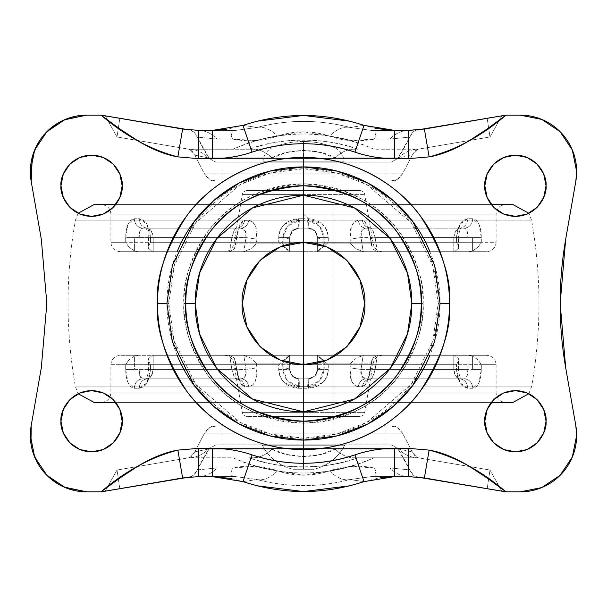 <?xml version="1.0" encoding="UTF-8"?>
<svg xmlns="http://www.w3.org/2000/svg" width="607" height="607" viewBox="0 0 607 607"><rect width="100%" height="100%" fill="white"/><g stroke="black" fill="none" stroke-linecap="round" stroke-linejoin="round"><path stroke-width="0.46" stroke-dasharray="3.04 2.28" d="M293.135 469.272L303.5 469.272L303.5 445.212L262.277 445.212A46.291 46.291 0 0 0 293.135 469.272A46.291 46.291 0 0 1 262.277 445.212L344.723 445.212A46.291 46.291 0 0 1 313.865 469.272L303.5 469.272L303.5 445.212L303.5 469.272L313.865 469.272A46.291 46.291 0 0 0 344.723 445.212L303.5 445.212L334.108 445.212L303.5 445.212L303.5 161.834L343.994 161.834L303.5 161.834L303.5 141.492C292.377 141.522 281.701 143.715 271.473 148.085L303.5 148.085L303.5 141.492C314.623 141.522 325.299 143.715 335.527 148.085L303.5 148.085L335.527 148.085C325.299 143.715 314.623 141.522 303.5 141.492L303.5 148.085L335.527 148.085L303.5 148.085L303.5 161.834L334.108 161.834L303.5 161.834L303.5 445.212L303.5 161.834L272.892 161.834L303.5 161.834L303.5 445.212L272.892 445.212L303.5 445.212L303.5 469.272L293.135 469.272M303.5 148.085L303.5 161.834L263.006 161.834L303.5 161.834L303.5 148.085L271.473 148.085C281.701 143.715 292.377 141.522 303.5 141.492L303.5 148.085M303.5 161.834L263.006 161.834L303.5 161.834M262.277 445.212L344.723 445.212L262.277 445.212M303.5 445.212L272.892 445.212L303.5 445.212M303.5 469.272L313.865 469.272L303.5 469.272M303.5 444.87L303.5 426.031L272.892 426.031L303.5 426.031L272.892 426.031L303.5 426.031L303.5 444.87L272.892 444.87L303.5 444.939L221.919 444.954L221.919 426.114L303.5 426.106L303.5 444.939L215.705 444.961L391.295 444.961L303.5 444.939L334.108 444.87L303.5 444.87L334.108 444.87L303.5 444.87L303.5 426.031L334.108 426.031L272.892 426.031L382.729 426.122L303.5 426.031L334.108 426.031L303.5 426.031L334.108 426.031L303.5 426.031L303.5 444.87M303.5 180.969L303.5 162.13L272.892 162.13L303.5 162.13L272.892 162.13L303.5 162.13L303.5 180.969L221.919 180.886L221.919 162.046L303.5 162.061L303.5 180.894L224.271 180.878L334.108 180.969L303.5 180.969L334.108 180.969L303.5 180.969L334.108 180.969L303.5 180.969L303.5 162.13L334.108 162.13L303.5 162.061L391.295 162.039L215.705 162.039L334.108 162.13L303.5 162.13L334.108 162.13L303.5 162.13L303.5 180.969M157.509 303.5C157.509 284.137 161.212 265.517 168.617 247.633C176.03 229.742 186.577 213.96 200.264 200.264C213.96 186.577 229.742 176.03 247.633 168.617C265.517 161.212 284.137 157.509 303.5 157.509C322.863 157.509 341.483 161.212 359.367 168.617C377.258 176.03 393.04 186.577 406.736 200.264C420.423 213.96 430.97 229.742 438.383 247.633C445.788 265.517 449.491 284.137 449.491 303.5C451.441 328.873 441.706 358.077 420.294 391.098C397.889 422.449 353.062 450.075 303.5 449.491C253.938 450.075 209.112 422.449 186.706 391.098C165.294 358.077 155.559 328.873 157.509 303.5L168.807 303.5L174.194 341.21L195.75 384.314L240.114 422.343L270.343 434.043L303.5 438.193L336.657 434.043L366.886 422.343L411.25 384.314L432.806 341.21L438.193 303.5L432.806 265.79L411.25 222.686L366.886 184.657L336.657 172.957L303.5 168.807L270.343 172.957L240.114 184.657L195.75 222.686L174.194 265.79L168.807 303.5L157.509 303.5C155.559 278.127 165.294 248.923 186.706 215.902C209.112 184.551 253.938 156.925 303.5 157.509C353.062 156.925 397.889 184.551 420.294 215.902C441.706 248.923 451.441 278.127 449.491 303.5L438.193 303.5C438.193 285.639 434.771 268.461 427.935 251.958C421.106 235.455 411.371 220.887 398.738 208.262C386.113 195.629 371.545 185.894 355.042 179.065C338.539 172.229 321.361 168.807 303.5 168.807C285.639 168.807 268.461 172.229 251.958 179.065C235.455 185.894 220.887 195.629 208.262 208.262C195.629 220.887 185.894 235.455 179.065 251.958C172.229 268.461 168.807 285.639 168.807 303.5C168.807 321.361 172.229 338.539 179.065 355.042C185.894 371.545 195.629 386.113 208.262 398.738C220.887 411.371 235.455 421.106 251.958 427.935C268.461 434.771 285.639 438.193 303.5 438.193C321.361 438.193 338.539 434.771 355.042 427.935C371.545 421.106 386.113 411.371 398.738 398.738C411.371 386.113 421.106 371.545 427.935 355.042C434.771 338.539 438.193 321.361 438.193 303.5L449.491 303.5C449.491 322.863 445.788 341.483 438.383 359.367M411.819 303.5L407.487 273.173L390.157 238.505L354.473 207.928L303.5 195.181L252.527 207.928L216.843 238.505L199.513 273.173L195.181 303.5L183.883 303.5C182.282 282.71 190.257 258.787 207.806 231.73C228.573 202.7 260.479 186.744 303.5 183.883C346.521 186.744 378.427 202.7 399.194 231.73C416.743 258.787 424.718 282.71 423.117 303.5L411.819 303.5C411.819 289.137 409.072 275.32 403.572 262.049C398.078 248.779 390.248 237.064 380.096 226.904C369.936 216.752 358.221 208.922 344.951 203.428C331.68 197.928 317.863 195.181 303.5 195.181C289.137 195.181 275.32 197.928 262.049 203.428C248.779 208.922 237.064 216.752 226.904 226.904C216.752 237.064 208.922 248.779 203.428 262.049C197.928 275.32 195.181 289.137 195.181 303.5C195.181 317.863 197.928 331.68 203.428 344.951C208.922 358.221 216.752 369.936 226.904 380.096C237.064 390.248 248.779 398.078 262.049 403.572C275.32 409.072 289.137 411.819 303.5 411.819C317.863 411.819 331.68 409.072 344.951 403.572C358.221 398.078 369.936 390.248 380.096 380.096C390.248 369.936 398.078 358.221 403.572 344.951C409.072 331.68 411.819 317.863 411.819 303.5L423.117 303.5C423.117 319.365 420.082 334.624 414.012 349.275C407.942 363.934 399.3 376.871 388.085 388.085C376.871 399.3 363.934 407.942 349.275 414.012C334.624 420.082 319.365 423.117 303.5 423.117C287.635 423.117 272.376 420.082 257.725 414.012C243.066 407.942 230.129 399.3 218.915 388.085C207.7 376.871 199.058 363.934 192.988 349.275C186.918 334.624 183.883 319.365 183.883 303.5C183.883 287.635 186.918 272.376 192.988 257.725C199.058 243.066 207.7 230.129 218.915 218.915C230.129 207.7 243.066 199.058 257.725 192.988C272.376 186.918 287.635 183.883 303.5 183.883C319.365 183.883 334.624 186.918 349.275 192.988C363.934 199.058 376.871 207.7 388.085 218.915C399.3 230.129 407.942 243.066 414.012 257.725C420.082 272.376 423.117 287.635 423.117 303.5C424.718 324.29 416.743 348.213 399.194 375.27C378.427 404.3 346.521 420.256 303.5 423.117C260.479 420.256 228.573 404.3 207.806 375.27C190.257 348.213 182.282 324.29 183.883 303.5L195.181 303.5L199.513 333.827L216.843 368.495L252.527 399.072L303.5 411.819L354.473 399.072L390.157 368.495L407.487 333.827L411.819 303.5M63.295 197.48L60.966 185.765C59.729 194.718 68.917 215.955 91.574 216.373C114.23 215.955 123.418 194.718 122.182 185.765L119.852 197.48L113.221 207.412L103.289 214.043L91.574 216.373L79.858 214.043L69.926 207.412M242.276 303.5C239.818 321.407 258.187 363.889 303.5 364.724C348.813 363.889 367.182 321.407 364.724 303.5L360.065 326.93L346.794 346.794L326.93 360.065L303.5 364.724L280.07 360.065L260.206 346.794L246.935 326.93L242.276 303.5L246.935 280.07L260.206 260.206L280.07 246.935L303.5 242.276L326.93 246.935L346.794 260.206L360.065 280.07L364.724 303.5C367.182 285.594 348.813 243.111 303.5 242.276C258.187 243.111 239.818 285.594 242.276 303.5M527.142 214.043L515.426 216.373L503.711 214.043L493.779 207.412L487.148 197.48L484.818 185.765C483.582 194.718 492.77 215.955 515.426 216.373C538.083 215.955 547.271 194.718 546.034 185.765L543.705 197.48L537.074 207.412M546.034 421.235C547.271 412.282 538.083 391.045 515.426 390.627C492.77 391.045 483.582 412.282 484.818 421.235C483.582 430.188 492.77 451.433 515.426 451.851C538.083 451.433 547.271 430.188 546.034 421.235L543.705 432.95L537.074 442.882L527.142 449.521L515.426 451.851L503.711 449.521L493.779 442.882L487.148 432.95L484.818 421.235L487.148 409.52M122.182 421.235C123.418 412.282 114.23 391.045 91.574 390.627C68.917 391.045 59.729 412.282 60.966 421.235C59.729 430.188 68.917 451.433 91.574 451.851C114.23 451.433 123.418 430.188 122.182 421.235L119.852 432.95L113.221 442.882L103.289 449.521L91.574 451.851L79.858 449.521L69.926 442.882L63.295 432.95L60.966 421.235L63.295 409.52L69.926 399.588L79.858 392.957L91.574 390.627L103.289 392.957L113.221 399.588L119.852 409.52M520.138 491.882A56.512 56.512 0 0 0 575.808 425.628L565.678 367.736L575.808 425.628L576.65 435.363L572.348 456.995L560.094 475.327L541.763 487.58L520.138 491.882L506.01 491.882L520.138 491.882M41.322 367.736L46.83 303.5L41.322 239.264M575.808 181.372L565.678 239.264L575.808 181.372A56.512 56.512 0 0 0 520.138 115.118L506.01 115.118L424.384 129.033L487.163 118.335L489.993 136.962L418.124 149.216L489.993 136.962L418.124 149.216L373.95 149.216C351.567 139.033 328.084 133.95 303.5 133.95C278.917 133.95 255.433 139.033 233.05 149.216L188.876 149.216L194.817 155.18L204.529 173.921L209.992 179.626L215.682 180.878L391.318 180.878L303.5 180.894L303.5 162.061L385.081 162.046L385.081 180.886L385.081 162.046L391.295 162.039L397.646 158.564L391.295 162.039L215.705 162.039L221.919 162.046L221.919 180.886L215.682 180.878L224.218 180.878L215.682 180.878C211.79 181.561 208.072 179.24 204.529 173.921L402.471 173.921L412.183 155.18L418.124 149.216L489.993 136.962L487.163 118.335M385.081 426.114L215.682 426.122L224.218 426.122L215.682 426.122L221.919 426.114L221.919 444.954L215.705 444.961L209.354 448.436C205.864 453.475 201.835 460.63 197.26 469.909L217.071 467.929L232.42 467.929L256.002 466.411L277.46 470.88L303.53 475.251L329.54 470.88L351.013 466.411L374.58 467.929L389.929 467.929L409.74 469.909C405.165 460.63 401.136 453.475 397.646 448.436L209.354 448.436L215.705 444.961L391.295 444.961L303.5 444.939L303.5 426.106L385.081 426.114L385.081 444.954L385.081 426.114L391.318 426.122L385.081 426.114M382.782 426.122L388.92 426.122M224.271 426.122L303.5 426.122L224.271 426.122M382.729 180.878L303.5 180.878L382.729 180.878M209.354 158.564L215.705 162.039L209.354 158.564L197.26 137.091C195.029 132.599 192.563 130.232 189.847 129.981L233.194 130.376L198.443 130.376A47.096 32.171 -90 0 1 217.071 139.071L197.26 137.091C201.835 146.37 205.864 153.525 209.354 158.564L397.646 158.564C401.136 153.525 405.165 146.37 409.74 137.091L397.646 158.564L209.354 158.564M119.837 118.335L117.007 136.962L188.876 149.216L253.18 149.216L188.876 149.216L117.007 136.962L105.186 115.838L182.616 129.033L119.837 118.335L117.007 136.962L188.876 149.216L117.007 136.962L105.186 115.838L100.99 115.118L86.862 115.118A56.512 56.512 0 0 0 31.192 181.372L41.291 239.105L31.192 181.372M417.153 129.981L373.806 130.376L408.557 130.376A47.096 32.171 -90 0 0 389.929 139.071A47.096 32.171 90 0 1 408.557 130.376L417.153 129.981C414.437 130.232 411.971 132.599 409.74 137.091L389.929 139.071L409.74 137.091L413.321 131.924L415.218 130.558L424.384 129.033M391.318 180.878L396.986 179.634L402.471 173.921L412.183 155.18L398.564 157.911L335.034 157.911L320.936 152.592L303.515 150.392L286.087 152.585L271.966 157.911L208.436 157.911L194.817 155.18L204.529 173.921L402.471 173.921C398.882 179.232 395.165 181.546 391.318 180.878M31.192 425.628L41.291 367.895L31.192 425.628A56.512 56.512 0 0 0 86.862 491.882L100.99 491.882L182.616 477.967L119.837 488.665L117.007 470.038L188.876 457.784L117.007 470.038L188.876 457.784L233.05 457.784C255.433 467.967 278.917 473.05 303.5 473.05C328.084 473.05 351.567 467.967 373.95 457.784L418.124 457.784L489.993 470.038L501.814 491.162L506.01 491.882L487.163 488.665L489.993 470.038L418.124 457.784L412.183 451.82L402.471 433.079L397.008 427.374L391.318 426.122C395.21 425.439 398.928 427.76 402.471 433.079L204.529 433.079L194.817 451.82L188.876 457.784L117.007 470.038L119.837 488.665M349.875 121.21L363.995 125.376L349.935 127.44C318.948 119.389 287.999 119.389 257.065 127.44L243.005 125.376L212.511 130.376L235.774 130.376L233.194 130.376L230.979 132.326L232.42 139.071L217.071 139.071A47.096 32.171 90 0 0 198.443 130.376L182.616 129.033M371.196 130.376L373.806 130.376C376.613 130.103 376.871 133.001 374.58 139.071L389.929 139.071L374.58 139.071L376.021 132.326L373.806 130.376L371.226 130.376L394.489 130.376L363.995 125.376L349.935 127.44L371.226 130.376L349.935 127.44A56.512 28.157 -74.7 0 0 329.54 136.12L303.47 131.749L277.46 136.12L255.987 140.589L232.42 139.071L217.071 139.071L197.26 137.091L193.656 131.901L189.847 129.981M257.125 485.79L243.005 481.624L257.065 479.56C288.052 487.611 319.001 487.611 349.935 479.56L363.995 481.624L394.489 476.624L371.226 476.624L408.557 476.624L373.806 476.624L376.021 474.674L374.58 467.929L389.929 467.929A47.096 32.171 -90 0 0 408.557 476.624A47.096 32.171 90 0 1 389.929 467.929L409.74 469.909C411.971 474.401 414.437 476.768 417.153 477.019L408.557 476.624L424.384 477.967L487.163 488.665L489.993 470.038L418.124 457.784L373.95 457.784C326.983 478.005 280.017 478.005 233.05 457.784L188.876 457.784L191.933 456.123L194.817 451.82L208.436 449.089L271.966 449.089L286.064 454.408L303.485 456.608L320.913 454.415L335.034 449.089L398.564 449.089L412.183 451.82L402.471 433.079L204.529 433.079L194.817 451.82L208.436 449.089C202.563 454.81 196.046 457.708 188.876 457.784C196.046 457.708 202.563 454.81 208.436 449.089L271.966 449.089C265.547 455.03 259.288 457.928 253.18 457.784L249.454 457.784C267.004 463.915 285.017 466.995 303.492 467.018C321.976 466.995 339.996 463.923 357.546 457.784C327.917 469.841 278.924 469.772 249.454 457.784L253.18 457.784C260.024 457.587 266.283 454.689 271.966 449.089C287.801 458.816 319.077 458.877 335.034 449.089L398.564 449.089C404.437 454.81 410.954 457.708 418.124 457.784L489.993 470.038L501.814 491.162M182.616 477.967L198.443 476.624A47.096 32.171 90 0 0 217.071 467.929L232.42 467.929L230.979 474.674L233.194 476.624L189.847 477.019C192.563 476.768 195.029 474.401 197.26 469.909L217.071 467.929A47.096 32.171 -90 0 1 198.443 476.624L235.774 476.624L212.511 476.624L243.005 481.624L257.065 479.56L235.774 476.624L212.511 476.624M565.678 239.264L565.61 239.704M565.17 242.314L560.17 305.055L565.678 367.736M394.489 476.624L371.226 476.624L349.935 479.56L363.995 481.624L349.875 485.79M212.511 130.376L235.774 130.376L257.065 127.44L243.005 125.376L257.125 121.21M235.774 130.376L257.065 127.44C287.999 119.389 318.948 119.389 349.935 127.44A56.512 28.157 105.3 0 0 329.54 136.12C343.167 141.082 358.183 142.068 374.58 139.071L350.998 140.589L329.54 136.12C312.157 130.422 294.797 130.422 277.46 136.12C263.817 141.082 248.802 142.068 232.42 139.071C230.129 133.001 230.387 130.103 233.194 130.376M189.847 477.019L193.679 475.076L197.26 469.909L209.354 448.436L397.646 448.436L391.295 444.961L397.646 448.436L409.74 469.909L413.344 475.099L417.153 477.019M215.682 426.122L210.014 427.366L204.529 433.079C208.118 427.768 211.835 425.454 215.682 426.122M86.862 491.882L100.99 491.882L105.186 491.162L117.007 470.038L105.186 491.162M576.65 171.637L572.348 150.005L560.094 131.673L541.763 119.42L520.138 115.118L506.01 115.118L501.814 115.838L489.993 136.962L501.814 115.838M105.186 115.838L100.99 115.118L86.755 115.118M64.046 119.928L57.179 123.532M45.1 133.555L39.463 140.839M33.271 153.7L32.292 156.947M30.972 443.816L33.271 453.3M39.463 466.161L45.1 473.445M57.179 483.468L64.046 487.072M406.736 406.736C393.04 420.423 377.258 430.97 359.367 438.383C341.483 445.788 322.863 449.491 303.5 449.491C284.137 449.491 265.517 445.788 247.633 438.383C229.742 430.97 213.96 420.423 200.264 406.736M60.966 185.765L63.295 174.05L69.926 164.118L79.858 157.479L91.574 155.149L103.289 157.479L113.221 164.118L119.852 174.05L122.182 185.765C123.418 176.812 114.23 155.567 91.574 155.149C68.917 155.567 59.729 176.812 60.966 185.765M537.074 164.118L543.705 174.05L546.034 185.765C547.271 176.812 538.083 155.567 515.426 155.149C492.77 155.567 483.582 176.812 484.818 185.765L487.148 174.05L493.779 164.118L503.711 157.479L515.426 155.149L527.142 157.479M493.779 399.588L503.711 392.957L515.426 390.627L527.142 392.957L537.074 399.588L543.705 409.52M424.384 477.967L487.163 488.665M188.876 149.216L233.05 149.216C280.017 128.995 326.983 128.995 373.95 149.216L418.124 149.216L415.067 150.877L412.183 155.18L398.564 157.911C404.437 152.19 410.954 149.292 418.124 149.216C410.954 149.292 404.437 152.19 398.564 157.911L335.034 157.911C341.453 151.97 347.712 149.072 353.82 149.216L357.546 149.216C339.996 143.085 321.983 140.005 303.508 139.982C285.024 140.005 267.004 143.077 249.454 149.216C279.083 137.159 328.076 137.228 357.546 149.216L353.82 149.216C346.976 149.413 340.717 152.311 335.034 157.911C319.199 148.184 287.923 148.123 271.966 157.911L208.436 157.911C202.563 152.19 196.046 149.292 188.876 149.216C196.046 149.292 202.563 152.19 208.436 157.911L194.817 155.18L191.956 150.893L188.876 149.216M253.18 149.216L249.454 149.216L253.18 149.216C259.288 149.072 265.547 151.97 271.966 157.911C266.276 152.311 260.016 149.413 253.18 149.216M353.82 457.784L418.124 457.784L353.82 457.784C347.712 457.928 341.453 455.03 335.034 449.089C340.724 454.689 346.984 457.587 353.82 457.784M177.32 355.763C170.392 339.032 166.925 321.611 166.925 303.5C166.925 285.389 170.392 267.968 177.32 251.237M429.68 251.237C436.608 267.968 440.075 285.389 440.075 303.5C440.075 321.611 436.608 339.032 429.68 355.763M363.995 481.632L380.445 477.663M231.297 478.491L243.005 481.632M243.005 125.368L226.555 129.337M375.703 128.509L363.995 125.368M418.124 457.784C410.954 457.708 404.437 454.81 398.564 449.089L412.183 451.82L415.044 456.107L418.124 457.784M257.065 127.44A56.512 28.157 -105.3 0 1 277.46 136.12A56.512 28.157 74.7 0 0 257.065 127.44M233.194 130.368L235.797 130.368M371.226 476.624L349.935 479.56A56.512 28.157 74.7 0 1 329.54 470.88C343.183 465.918 358.198 464.932 374.58 467.929C376.871 473.999 376.613 476.897 373.806 476.624M373.806 476.632L371.203 476.632M329.54 470.88A56.512 28.157 -105.3 0 0 349.935 479.56C319.001 487.611 288.052 487.611 257.065 479.56A56.512 28.157 105.3 0 0 277.46 470.88C294.843 476.578 312.203 476.578 329.54 470.88M235.804 476.624L233.194 476.624C230.387 476.897 230.129 473.999 232.42 467.929C248.817 464.932 263.833 465.918 277.46 470.88A56.512 28.157 -74.7 0 1 257.065 479.56L235.774 476.624M373.199 363.115L324.282 363.115L324.252 367.827L319.707 380.695L307.628 386.667L303.5 386.667L303.5 412.623L364.655 412.623L303.5 412.623L364.655 412.623L303.5 412.623L303.5 363.115L350.747 363.115L356.301 358.115L363.752 355.307L152.41 355.307L303.5 355.307L303.5 364.724L303.5 355.307L454.59 355.307L458.467 358.661L458.05 361.582L456.547 364.724L303.5 364.724L303.5 392.979L496.116 392.979L303.5 392.979L496.116 392.979L303.5 392.979L303.5 402.395L512.991 402.395L303.5 402.395L303.5 386.894L531.527 386.894L303.5 386.894L303.5 402.395L303.5 388.268L298.545 388.268L284.729 382.926C280.753 379.269 278.765 374.777 278.742 369.435L278.742 364.724L289.319 355.307L138.229 355.307L229.658 355.323L231.866 369.435L139.094 369.435L139.094 355.307L289.372 355.307L282.718 363.115L235.478 363.115L234.332 358.115L229.12 355.307L289.372 355.307L120.436 355.307L138.229 355.307L134.39 356.112L134.39 369.435L125.695 369.435L128.092 382.918L134.268 388.268L139.215 388.268L146.871 382.926L150.453 369.435L150.453 364.724L303.5 364.724L303.5 386.894L531.527 386.894L303.5 386.894L531.527 386.894L303.5 386.894L303.5 220.106L531.527 220.106L303.5 220.106L531.527 220.106L303.5 220.106L303.5 204.605L505.54 204.605L303.5 204.605L505.54 204.605L303.5 204.605L303.5 214.021L496.116 214.021L303.5 214.021L496.116 214.021L303.5 214.021L303.5 204.605L491.291 204.605L303.5 204.605L303.5 220.106L531.527 220.106L303.5 220.106L303.5 242.276L456.547 242.276L458.05 245.418L458.467 248.339L454.59 251.693L303.5 251.693L363.752 251.693L356.301 248.885L350.747 243.885L303.5 243.885L303.5 194.377L364.655 194.377L303.5 194.377L364.655 194.377L303.5 194.377L303.5 220.333L307.628 220.333L308.212 228.149L308.455 218.732L303.5 218.732L303.5 228.149L308.212 228.149L303.5 228.149L303.5 220.333L307.628 220.333L319.714 226.312L324.252 239.173C320.101 238.892 317.893 238.361 317.628 237.565L317.628 251.693L468.771 251.693L472.61 250.888L472.61 237.565L481.305 237.565L481.305 242.276L478.149 247.079L472.61 250.888L478.149 247.079L481.305 242.276L481.305 237.565L478.908 224.082L472.732 218.732C472.208 224.408 469.446 227.549 464.454 228.149L365.907 228.149L464.454 228.149L370.611 228.149L373.024 230.918L375.134 237.565L467.906 237.565L467.906 251.693L317.628 251.693L324.282 243.885L373.199 243.885M240.577 402.395L233.778 363.115L235.478 363.115L239.386 380.695L244.697 386.667L248.824 386.667L252.603 385.035L255.593 380.688L256.973 367.827L256.253 363.115L350.747 363.115L350.027 367.827L351.407 380.695L354.405 385.043L358.176 386.667L362.303 386.667L367.622 380.688L371.522 363.115L324.282 363.115L317.628 355.323L468.771 355.307L317.681 355.307L328.258 364.724L481.305 364.724L481.305 369.435L472.61 369.435L472.61 356.112L478.149 359.921L481.305 364.724L496.116 364.724L328.258 364.724L328.258 369.435C328.243 374.769 326.247 379.261 322.287 382.918L308.455 388.268L303.5 388.268L303.5 392.979L110.884 392.979L496.116 392.979L303.5 392.979L496.116 392.979L303.5 392.979L303.5 364.724L150.453 364.724L148.95 361.582L148.533 358.661L152.41 355.307L363.752 355.307L363.214 355.323L361.006 369.435L453.778 369.435L453.778 355.307L363.752 355.307L453.778 355.307L453.778 369.435L455.705 376.097L459.749 378.851L464.454 378.851L365.907 378.851L459.749 378.851L365.907 378.851L361.643 376.082L361.006 369.435L453.778 369.435C454.362 375.149 456.35 378.29 459.749 378.851L464.454 378.851L467.064 376.097L467.906 369.435L375.134 369.435L467.906 369.435L467.906 355.307L486.564 355.307L317.628 355.307L377.88 355.307L372.668 358.115L371.522 363.115L373.222 363.115C374.436 358.282 377.524 355.672 382.501 355.307L467.906 355.307L467.906 369.435L472.61 369.435L467.906 369.435C467.929 375.156 466.775 378.298 464.454 378.851C469.446 379.451 472.208 382.592 472.732 388.268L478.908 382.926L481.305 369.435L481.305 364.724L478.149 359.921L472.61 356.112L468.771 355.307L486.7 355.307C492.406 355.877 495.547 359.01 496.116 364.724L496.116 392.979C496.685 398.693 499.827 401.826 505.54 402.395L490.16 402.395L505.54 402.395M139.094 237.565L139.094 251.693L134.39 250.888L134.39 237.565L231.866 237.565L134.39 237.565L134.39 250.888L138.229 251.693L120.436 251.693L289.319 251.693L120.3 251.693L139.094 251.693L139.094 237.565L139.936 230.903L142.546 228.149L241.093 228.149L142.546 228.149C140.225 228.702 139.071 231.844 139.094 237.565M303.5 190.469L303.5 416.531L272.892 416.531L303.5 416.531L272.892 416.531L303.5 416.531L303.5 190.469L360.012 190.469L246.988 190.469L360.012 190.469L246.988 190.469L334.108 190.469L272.892 190.469L334.108 190.469L303.5 190.469L334.108 190.469L303.5 190.469L303.5 416.531L360.012 416.531L246.988 416.531L334.108 416.531L303.5 416.531L334.108 416.531L303.5 416.531L303.5 190.469M94.009 402.395L303.5 402.395L94.009 402.395L303.5 402.395L303.5 386.894L303.5 402.395L226.183 402.395L380.817 402.395L223.33 402.395L383.67 402.395L101.46 402.395L303.5 402.395L101.46 402.395L303.5 402.395L303.5 392.979L303.5 402.395L512.991 402.395M233.801 243.885L282.718 243.885L289.372 251.693L224.818 251.693L229.658 251.677L234.332 248.885L235.478 243.885L282.718 243.885L282.748 239.173L287.293 226.305L299.372 220.333L303.5 220.333L303.5 228.149L298.788 228.149L308.212 228.149L303.5 228.149L303.5 218.732L298.545 218.732C286.519 219.855 279.918 226.138 278.742 237.565L278.742 242.276L289.319 251.693L278.742 242.276L125.695 242.276L278.742 242.276L278.742 237.565C278.765 232.231 280.753 227.739 284.713 224.082L298.545 218.732L303.5 218.732L303.5 214.021L303.5 386.894L75.473 386.894L303.5 386.894L303.5 364.724L456.547 364.724L458.05 361.582L458.467 358.661L454.59 355.307L243.248 355.307L250.699 358.115L256.253 363.115L303.5 363.115L303.5 412.623L303.5 386.667L299.372 386.667L287.286 380.688L282.748 367.827L282.718 363.115L289.372 355.307L289.372 369.435L289.319 355.307L278.742 364.724L125.695 364.724L125.695 369.435L139.094 369.435L139.094 355.307M324.252 367.827C320.101 368.108 317.893 368.639 317.628 369.435L314.866 376.097L308.212 378.851L314.881 376.082L317.628 369.435L317.628 355.307L317.628 369.435C317.893 368.639 320.101 368.108 324.252 367.827C323.182 379.254 317.643 385.528 307.628 386.667L299.372 386.667C289.342 385.513 283.803 379.238 282.748 367.827C286.899 368.108 289.107 368.639 289.372 369.435L291.489 375.376L294.607 377.865L298.788 378.851L292.142 376.097L289.372 369.435L292.111 376.074L295.169 378.131L298.788 378.851L308.212 378.851L298.788 378.851L298.545 388.268C286.534 387.16 279.933 380.877 278.742 369.435L279.956 369.435L278.742 369.435L278.742 364.724L110.884 364.724L125.695 364.724L128.851 359.921L125.695 364.724L110.884 364.724L110.884 392.979C110.315 398.693 107.173 401.826 101.46 402.395L116.84 402.395L101.46 402.395M360.012 190.469C363.426 191.478 364.974 192.783 364.655 194.377L373.222 243.885L371.522 243.885L372.668 248.885L377.88 251.693L317.628 251.693L317.628 237.565L314.889 230.926L311.831 228.869L308.212 228.149L307.628 220.333C317.658 221.487 323.197 227.762 324.252 239.173L324.282 243.885L371.522 243.885L367.614 226.305L362.303 220.333L358.176 220.333L354.397 221.965L351.407 226.312L350.027 239.173L350.747 243.885L356.301 248.885L363.214 251.677L454.59 251.693L152.41 251.693L148.533 248.339L148.95 245.418L150.453 242.276L150.453 237.565L146.879 224.082L139.215 218.732L134.268 218.732L128.092 224.074L125.695 237.565L134.39 237.565L125.695 237.565C125.968 226.123 128.821 219.84 134.268 218.732C134.792 224.408 137.554 227.549 142.546 228.149C137.554 227.549 134.792 224.408 134.268 218.732L139.215 218.732C139.731 224.408 142.41 227.549 147.251 228.149L241.093 228.149L245.357 230.918L245.994 237.565L153.222 237.565L153.222 251.693L303.5 251.693L152.41 251.693L453.778 251.693L453.778 237.565L361.006 237.565L458.482 237.565L456.547 237.565L456.547 242.276L150.453 242.276L303.5 242.276L303.5 214.021L110.884 214.021L496.116 214.021L110.884 214.021L303.5 214.021L110.884 214.021L303.5 214.021L303.5 204.605L94.009 204.605L303.5 204.605L303.5 220.106L75.473 220.106L303.5 220.106L75.473 220.106L303.5 220.106L303.5 204.605L491.291 204.605M282.748 239.173C286.899 238.892 289.107 238.361 289.372 237.565L292.134 230.903L298.788 228.149L292.119 230.918L289.372 237.565L289.372 251.693L289.372 237.565C289.107 238.361 286.899 238.892 282.748 239.173C283.818 227.746 289.357 221.472 299.372 220.333L303.5 220.333L303.5 194.377L303.5 243.885L350.747 243.885L350.027 239.173L361.006 237.565L363.214 251.677L361.006 237.565L361.635 230.926L363.616 228.869L365.907 228.149L459.749 228.149L455.705 230.903L453.778 237.565L453.778 251.693L454.59 251.693L458.467 248.339L458.482 237.565L456.547 237.565C457.473 226.123 461.214 219.84 467.777 218.732L472.732 218.732C478.187 219.855 481.04 226.138 481.305 237.565L472.61 237.565L472.61 250.888L468.771 251.693L382.501 251.693C377.524 251.328 374.436 248.718 373.222 243.885M125.695 242.276L125.695 237.565L125.695 242.276L110.884 242.276L125.695 242.276L128.851 247.079L134.39 250.888L128.851 247.079L125.695 242.276M512.991 204.605L505.54 204.605C499.827 205.174 496.685 208.307 496.116 214.021L496.116 242.276L328.258 242.276L324.995 245.418L328.258 242.276L328.258 237.565C327.067 226.123 320.466 219.84 308.455 218.732L322.271 224.074C326.247 227.731 328.235 232.223 328.258 237.565L328.258 242.276L481.305 242.276M377.88 251.693L377.342 251.677L375.134 237.565L467.906 237.565L467.071 230.903L464.454 228.149C469.446 227.549 472.208 224.408 472.732 218.732L467.777 218.732C467.269 224.408 464.59 227.549 459.749 228.149C464.59 227.549 467.269 224.408 467.777 218.732L460.129 224.074L456.547 237.565L456.547 242.276L458.05 245.418L458.467 248.339M229.12 251.693L234.332 248.885L235.379 245.941L236.222 239.173C236.958 238.892 235.508 238.361 231.866 237.565L229.658 251.677L231.866 237.565C233.179 231.859 234.681 228.725 236.389 228.149C240.827 227.762 243.597 225.159 244.697 220.333C240.675 221.487 237.853 227.762 236.222 239.173C236.958 238.892 235.508 238.361 231.866 237.565L233.976 230.926L235.061 228.869L236.389 228.149C240.827 227.762 243.597 225.159 244.697 220.333L248.824 220.333C247.8 225.159 245.228 227.762 241.093 228.149C245.228 227.762 247.8 225.159 248.824 220.333C254.826 221.472 257.543 227.746 256.973 239.173L245.994 237.565L243.786 251.677L243.248 251.693L250.699 248.885L243.786 251.677L245.994 237.565L256.973 239.173L256.253 243.885L250.699 248.885L256.253 243.885L303.5 243.885L256.253 243.885L256.973 239.173L255.593 226.305L252.595 221.957L248.824 220.333L244.697 220.333L239.378 226.312L235.478 243.885L233.778 243.885C232.564 248.718 229.476 251.328 224.499 251.693L139.094 251.693L289.372 251.693L282.718 243.885M303.5 194.377L242.345 194.377L303.5 194.377M324.282 243.885L317.628 251.693L324.995 245.418L317.681 251.693L486.564 251.693L467.906 251.693L467.906 237.565L472.61 237.565L467.906 237.565C467.929 231.851 466.783 228.71 464.454 228.149L459.749 228.149C456.358 228.702 454.37 231.844 453.778 237.565L456.547 237.565M496.116 242.276C495.547 247.99 492.406 251.123 486.7 251.693L468.771 251.693M303.5 412.623L242.345 412.623L303.5 412.623M282.718 363.115L233.801 363.115M229.12 355.307L224.499 355.307C229.476 355.672 232.564 358.282 233.778 363.115M454.59 355.307L453.778 355.307L454.59 355.307M134.39 356.112L128.851 359.921L134.39 356.112L134.39 369.435M110.884 364.724C111.453 359.01 114.594 355.877 120.3 355.307L138.229 355.307M468.771 355.307L472.61 356.112L472.61 369.435L481.305 369.435C481.032 380.877 478.179 387.16 472.732 388.268L467.777 388.268C461.206 387.145 457.458 380.862 456.547 369.435L456.547 364.724L456.547 369.435L460.121 382.918L467.777 388.268L472.732 388.268C472.208 382.592 469.446 379.451 464.454 378.851L365.907 378.851C361.886 378.29 360.255 375.149 361.006 369.435L363.214 355.323L356.301 358.115L350.747 363.115L350.027 367.827L361.006 369.435L350.027 367.827C349.457 379.254 352.174 385.528 358.176 386.667C359.2 381.841 361.772 379.238 365.907 378.851C361.772 379.238 359.2 381.841 358.176 386.667L362.303 386.667C363.403 381.841 366.173 379.238 370.611 378.851C366.173 379.238 363.403 381.841 362.303 386.667C366.325 385.513 369.147 379.238 370.778 367.827L370.778 367.827C370.042 368.108 371.492 368.639 375.134 369.435L377.342 355.323L377.88 355.307M303.5 392.979L110.884 392.979L303.5 392.979M383.67 402.395L451.631 402.395L383.67 402.395M380.817 402.395L490.16 402.395L380.817 402.395M226.183 402.395L116.84 402.395L226.183 402.395M303.5 386.894L75.473 386.894L303.5 386.894M303.5 220.106L75.473 220.106L303.5 220.106M115.709 204.605L94.009 204.605M505.54 204.605L101.46 204.605L303.5 204.605L303.5 214.021L308.455 218.732L308.212 228.149L314.858 230.903L317.628 237.565L315.511 231.624L312.393 229.135L308.212 228.149C313.918 228.702 317.059 231.844 317.628 237.565C317.893 238.361 320.101 238.892 324.252 239.173M303.5 204.605L101.46 204.605L303.5 204.605M303.5 416.531L360.012 416.531L303.5 416.531M297.354 378.738L293.098 376.932L298.788 378.851L299.372 386.667A9.416 0.592 -90 0 0 298.788 378.851L308.212 378.851L308.455 388.268C320.481 387.145 327.082 380.862 328.258 369.435L317.628 369.435C317.066 375.149 313.933 378.29 308.212 378.851L308.455 388.268L298.545 388.268L298.788 378.851L308.212 378.851L307.628 386.667L308.212 378.851L312.264 377.926L315.564 375.316L317.628 369.435L317.628 355.307L324.282 363.115M150.453 369.435L153.222 369.435C152.63 375.156 150.642 378.298 147.251 378.851C142.41 379.451 139.731 382.592 139.215 388.268L134.268 388.268C134.792 382.592 137.554 379.451 142.546 378.851L241.093 378.851L236.389 378.851L233.976 376.082L231.866 369.435L139.094 369.435L139.929 376.097L142.546 378.851L236.389 378.851C240.827 379.238 243.597 381.841 244.697 386.667L248.824 386.667C247.8 381.841 245.228 379.238 241.093 378.851C245.114 378.275 246.753 375.141 245.994 369.435L245.365 376.074L243.384 378.131L241.093 378.851C245.228 379.238 247.8 381.841 248.824 386.667C254.834 385.513 257.55 379.238 256.973 367.827L245.994 369.435L256.973 367.827L256.253 363.115L250.699 358.115L243.786 355.323L245.994 369.435L243.786 355.323L153.222 355.307L153.222 369.435L245.994 369.435L150.453 369.435C149.527 380.877 145.786 387.16 139.215 388.268C139.731 382.592 142.41 379.451 147.251 378.851L241.093 378.851L142.546 378.851L147.251 378.851L151.295 376.097L153.222 369.435L153.222 355.307L152.41 355.307L148.533 358.661L148.518 369.435L150.453 369.435L150.453 364.724L148.95 361.582L148.533 358.661M375.134 369.435L373.024 376.074L371.939 378.131L370.611 378.851C372.319 378.275 373.821 375.141 375.134 369.435C371.492 368.639 370.042 368.108 370.778 367.827L371.621 361.059L372.668 358.115L377.342 355.323L375.134 369.435M236.389 228.149L147.251 228.149C142.41 227.549 139.731 224.408 139.215 218.732C145.794 219.855 149.542 226.138 150.453 237.565L153.222 237.565L151.295 230.903L147.251 228.149C150.65 228.71 152.638 231.851 153.222 237.565L245.994 237.565C246.745 231.851 245.114 228.71 241.093 228.149L236.389 228.149L239.932 226.821C238.915 228.141 237.754 232.208 236.464 239.029L235.379 245.941M235.478 363.115L236.222 367.827C236.958 368.108 235.508 368.639 231.866 369.435L229.658 355.323L234.332 358.115L235.478 363.115M236.222 367.827C237.861 379.254 240.683 385.528 244.697 386.667C243.597 381.841 240.827 379.238 236.389 378.851C234.689 378.29 233.179 375.149 231.866 369.435C235.508 368.639 236.958 368.108 236.222 367.827M293.098 376.932L289.372 369.435L279.956 369.435L289.372 369.435L289.372 355.307L289.372 369.435C289.107 368.639 286.899 368.108 282.748 367.827M371.522 243.885L370.778 239.173C370.042 238.892 371.492 238.361 375.134 237.565L377.342 251.677L372.668 248.885L371.522 243.885M370.778 239.173C369.139 227.746 366.317 221.472 362.303 220.333C363.403 225.159 366.173 227.762 370.611 228.149C372.311 228.71 373.821 231.851 375.134 237.565C371.492 238.361 370.042 238.892 370.778 239.173M362.303 220.333L358.176 220.333C359.2 225.159 361.772 227.762 365.907 228.149L370.611 228.149C366.173 227.762 363.403 225.159 362.303 220.333M358.176 220.333C352.166 221.487 349.45 227.762 350.027 239.173L361.006 237.565C360.247 231.859 361.886 228.725 365.907 228.149C361.772 227.762 359.2 225.159 358.176 220.333M291.436 231.684L289.372 237.565L289.372 251.677L289.372 237.565L278.742 237.565L289.372 237.565L293.264 229.947L298.788 228.149L294.736 229.074L291.436 231.684L289.372 237.565L289.372 251.693M299.372 220.333L298.788 228.149L299.372 220.333M303.5 228.149L298.788 228.149L303.5 228.149M317.628 251.677L317.628 237.565L328.258 237.565L317.628 237.565L317.628 251.693L317.628 237.565L315.511 231.624M298.545 218.732L298.788 228.149L298.545 218.732M150.453 237.565L153.222 237.565L153.222 251.693L152.41 251.693L148.533 248.339L148.95 245.418L150.453 242.276L150.453 237.565L148.518 237.565C147.987 232.375 146.985 229.097 145.513 227.724L147.251 228.149M148.518 237.565L148.533 248.339M467.777 388.268C467.269 382.592 464.59 379.451 459.749 378.851C464.59 379.451 467.269 382.592 467.777 388.268M456.547 369.435L458.482 369.435C459.013 374.625 460.015 377.903 461.487 379.276L459.749 378.851M458.482 369.435L458.467 358.661M317.628 355.323L317.628 369.435L328.258 369.435L328.258 364.724L317.628 355.307L317.628 369.435L315.564 375.316M139.094 369.435C139.071 375.149 140.217 378.29 142.546 378.851C137.554 379.451 134.792 382.592 134.268 388.268C128.813 387.145 125.96 380.862 125.695 369.435L125.695 364.724M303.5 214.021L308.455 218.732M335.527 148.085C340.815 151.151 343.638 155.733 343.994 161.834M334.108 161.834L334.108 445.212M272.892 161.834L272.892 445.212M263.006 161.834C263.362 155.733 266.185 151.151 271.473 148.085M218.08 426.122L272.892 426.031L272.892 444.87L218.08 444.954M218.08 162.046L272.892 162.13L272.892 180.969L224.249 180.894M224.195 180.894L218.08 180.878M388.92 444.954L334.108 444.87L334.108 426.031L382.751 426.106M388.92 162.046L334.108 162.13L334.108 180.969L382.751 180.894M388.92 180.878L382.805 180.894M272.892 416.531L272.892 190.469M528.849 393.723L531.527 386.894C541.452 331.301 541.452 275.699 531.527 220.106L528.849 213.277M373.222 363.115L364.655 412.623C364.959 414.232 363.411 415.529 360.012 416.531M120.3 251.693C114.594 251.123 111.453 247.99 110.884 242.276L110.884 214.021C110.315 208.307 107.173 205.174 101.46 204.605M246.988 190.469C243.574 191.478 242.026 192.783 242.345 194.377L233.778 243.885M246.988 416.531C243.589 415.529 242.041 414.232 242.345 412.623L240.698 403.116M78.151 213.277L75.473 220.106C65.548 275.699 65.548 331.301 75.473 386.894L78.151 393.723M334.108 416.531L334.108 190.469M236.389 378.851L239.932 380.172C238.855 378.798 237.694 374.731 236.464 367.971L235.379 361.059M308.212 378.851L312.264 377.926M298.788 378.851L294.607 377.865M289.372 355.307L289.372 369.435L291.489 375.376M371.621 361.059L370.536 367.971C369.246 374.792 368.085 378.859 367.068 380.179L370.611 378.851M370.611 228.149L367.068 226.828C368.146 228.202 369.306 232.269 370.536 239.029L371.621 245.941M298.788 228.149L294.736 229.074M308.212 228.149L312.393 229.135M293.264 229.947L297.551 228.232M459.749 228.149L461.487 227.731C460.114 228.429 459.112 231.707 458.482 237.565M147.251 378.851L145.513 379.269C146.886 378.571 147.888 375.293 148.518 369.435"/><path stroke-width="0.91" d="M166.925 303.5L172.388 265.259L194.24 221.555L213.694 200.598L239.226 182.995L269.88 171.128L303.5 166.925L337.12 171.128L367.774 182.995L393.306 200.598L412.76 221.555L434.612 265.259L440.075 303.5L449.491 303.5C451.441 278.127 441.706 248.923 420.294 215.902C397.889 184.551 353.062 156.925 303.5 157.509C253.938 156.925 209.112 184.551 186.706 215.902C165.294 248.923 155.559 278.127 157.509 303.5L166.925 303.5L157.509 303.5C157.509 322.863 161.212 341.483 168.617 359.367C176.03 377.258 186.577 393.04 200.264 406.736C213.96 420.423 229.742 430.97 247.633 438.383C265.517 445.788 284.137 449.491 303.5 449.491C322.863 449.491 341.483 445.788 359.367 438.383C377.258 430.97 393.04 420.423 406.736 406.736C420.423 393.04 430.97 377.258 438.383 359.367C445.788 341.483 449.491 322.863 449.491 303.5C449.491 284.137 445.788 265.517 438.383 247.633C430.97 229.742 420.423 213.96 406.736 200.264C393.04 186.577 377.258 176.03 359.367 168.617C341.483 161.212 322.863 157.509 303.5 157.509C284.137 157.509 265.517 161.212 247.633 168.617C229.742 176.03 213.96 186.577 200.264 200.264C186.577 213.96 176.03 229.742 168.617 247.633C161.212 265.517 157.509 284.137 157.509 303.5C155.559 328.873 165.294 358.077 186.706 391.098C209.112 422.449 253.938 450.075 303.5 449.491C353.062 450.075 397.889 422.449 420.294 391.098C441.706 358.077 451.441 328.873 449.491 303.5L440.075 303.5L434.612 341.741L412.76 385.445L393.306 406.402L367.774 424.005L337.12 435.872L303.5 440.075L269.88 435.872L239.226 424.005L213.694 406.402L194.24 385.445L172.388 341.741L166.925 303.5M195.181 303.5L199.513 273.173L216.843 238.505L252.527 207.928L303.5 195.181L354.473 207.928L390.157 238.505L407.487 273.173L411.819 303.5L421.235 303.5C422.806 283.037 414.96 259.485 397.691 232.86C377.243 204.286 345.846 188.587 303.5 185.765C261.154 188.587 229.757 204.286 209.309 232.86C192.04 259.485 184.194 283.037 185.765 303.5L195.181 303.5C195.181 289.137 197.928 275.32 203.428 262.049C208.922 248.779 216.752 237.064 226.904 226.904C237.064 216.752 248.779 208.922 262.049 203.428C275.32 197.928 289.137 195.181 303.5 195.181C317.863 195.181 331.68 197.928 344.951 203.428C358.221 208.922 369.936 216.752 380.096 226.904C390.248 237.064 398.078 248.779 403.572 262.049C409.072 275.32 411.819 289.137 411.819 303.5C411.819 317.863 409.072 331.68 403.572 344.951C398.078 358.221 390.248 369.936 380.096 380.096C369.936 390.248 358.221 398.078 344.951 403.572C331.68 409.072 317.863 411.819 303.5 411.819C289.137 411.819 275.32 409.072 262.049 403.572C248.779 398.078 237.064 390.248 226.904 380.096C216.752 369.936 208.922 358.221 203.428 344.951C197.928 331.68 195.181 317.863 195.181 303.5L185.765 303.5C185.765 319.115 188.754 334.131 194.726 348.555C200.697 362.978 209.21 375.71 220.25 386.75C231.29 397.79 244.022 406.303 258.445 412.274C272.869 418.246 287.885 421.235 303.5 421.235C319.115 421.235 334.131 418.246 348.555 412.274C362.978 406.303 375.71 397.79 386.75 386.75C397.79 375.71 406.303 362.978 412.274 348.555C418.246 334.131 421.235 319.115 421.235 303.5C421.235 287.885 418.246 272.869 412.274 258.445C406.303 244.022 397.79 231.29 386.75 220.25C375.71 209.21 362.978 200.697 348.555 194.726C334.131 188.754 319.115 185.765 303.5 185.765C287.885 185.765 272.869 188.754 258.445 194.726C244.022 200.697 231.29 209.21 220.25 220.25C209.21 231.29 200.697 244.022 194.726 258.445C188.754 272.869 185.765 287.885 185.765 303.5C184.194 323.963 192.04 347.515 209.309 374.14C229.757 402.714 261.154 418.413 303.5 421.235C345.846 418.413 377.243 402.714 397.691 374.14C414.96 347.515 422.806 323.963 421.235 303.5L411.819 303.5L407.487 333.827L390.157 368.495L354.473 399.072L303.5 411.819L252.527 399.072L216.843 368.495L199.513 333.827L195.181 303.5M122.182 185.765C123.418 194.718 114.23 215.955 91.574 216.373C68.917 215.955 59.729 194.718 60.966 185.765L63.295 197.48L69.926 207.412L79.858 214.043L91.574 216.373L103.289 214.043L113.221 207.412L119.852 197.48L122.182 185.765L119.852 174.05L113.221 164.118L103.289 157.479L91.574 155.149L79.858 157.479L69.926 164.118L63.295 174.05L60.966 185.765C59.729 176.812 68.917 155.567 91.574 155.149C114.23 155.567 123.418 176.812 122.182 185.765M364.724 303.5C367.182 321.407 348.813 363.889 303.5 364.724C258.187 363.889 239.818 321.407 242.276 303.5L246.935 326.93L260.206 346.794L280.07 360.065L303.5 364.724L326.93 360.065L346.794 346.794L360.065 326.93L364.724 303.5L360.065 280.07L346.794 260.206L326.93 246.935L303.5 242.276L280.07 246.935L260.206 260.206L246.935 280.07L242.276 303.5C239.818 285.594 258.187 243.111 303.5 242.276C348.813 243.111 367.182 285.594 364.724 303.5M546.034 185.765C547.271 194.718 538.083 215.955 515.426 216.373C492.77 215.955 483.582 194.718 484.818 185.765L487.148 197.48L493.779 207.412L503.711 214.043L515.426 216.373L527.142 214.043L537.074 207.412L543.705 197.48L546.034 185.765L543.705 174.05L537.074 164.118L527.142 157.479L515.426 155.149L503.711 157.479L493.779 164.118L487.148 174.05L484.818 185.765C483.582 176.812 492.77 155.567 515.426 155.149C538.083 155.567 547.271 176.812 546.034 185.765M546.034 421.235C547.271 430.188 538.083 451.433 515.426 451.851C492.77 451.433 483.582 430.188 484.818 421.235L487.148 432.95L493.779 442.882L503.711 449.521L515.426 451.851L527.142 449.521L537.074 442.882L543.705 432.95L546.034 421.235L543.705 409.52L537.074 399.588L527.142 392.957L515.426 390.627L503.711 392.957L493.779 399.588L487.148 409.52L484.818 421.235C483.582 412.282 492.77 391.045 515.426 390.627C538.083 391.045 547.271 412.282 546.034 421.235L543.705 409.52M122.182 421.235C123.418 430.188 114.23 451.433 91.574 451.851C68.917 451.433 59.729 430.188 60.966 421.235L63.295 432.95L69.926 442.882L79.858 449.521L91.574 451.851L103.289 449.521L113.221 442.882L119.852 432.95L122.182 421.235L119.852 409.52L113.221 399.588L103.289 392.957L91.574 390.627L79.858 392.957L69.926 399.588L63.295 409.52L60.966 421.235C59.729 412.282 68.917 391.045 91.574 390.627C114.23 391.045 123.418 412.282 122.182 421.235L119.852 409.52M32.292 156.947L31.192 181.372L41.322 239.264L31.192 181.372L30.35 171.637L34.652 150.005L46.906 131.673L65.237 119.42L86.862 115.118L100.99 115.118L119.655 128.828L138.54 141.226C152.668 149.61 165.772 154.831 177.866 156.887L198.443 158.632L212.511 158.632C226.047 158.632 239.226 156.469 252.049 152.137C268.651 146.53 285.798 143.722 303.5 143.73C321.202 143.73 338.357 146.53 354.951 152.137C367.774 156.469 380.953 158.632 394.489 158.632L408.557 158.632L429.134 156.887C441.228 154.831 454.332 149.61 468.46 141.226L487.345 128.828L506.01 115.118L520.138 115.118A56.512 56.512 0 0 1 575.808 181.372L565.678 239.264L560.17 303.5L565.678 367.736L575.808 425.628L576.65 435.363A56.512 56.512 0 0 1 520.138 491.882L506.01 491.882L487.345 478.172L468.46 465.774C454.332 457.39 441.228 452.169 429.134 450.113L408.557 448.368L394.489 448.368C380.953 448.368 367.774 450.531 354.951 454.863C338.349 460.47 321.202 463.278 303.5 463.27C285.798 463.27 268.643 460.47 252.049 454.863C239.226 450.531 226.047 448.368 212.511 448.368L198.443 448.368L177.866 450.113C165.772 452.169 152.668 457.39 138.54 465.774L119.655 478.172L100.99 491.882L86.862 491.882A56.512 56.512 0 0 1 31.192 425.628L41.322 367.736L46.83 303.5L41.322 239.264L46.83 303.5L41.322 367.736L31.192 425.628L30.972 443.816M189.847 129.981L100.99 115.118L182.616 129.033L198.443 130.376L212.511 130.376L212.511 158.632L212.511 130.376L226.555 129.337M371.226 130.376L408.557 130.376L424.384 129.033L429.134 156.887L424.384 129.033L506.01 115.118L417.153 129.981M565.678 367.736C558.273 324.912 558.273 282.088 565.678 239.264A376.757 376.757 0 0 0 560.17 303.5L565.678 367.736L575.808 425.628A56.512 56.512 0 0 1 576.65 435.363L572.348 456.995L560.094 475.327L541.763 487.58L520.138 491.882L506.01 491.882L424.384 477.967L408.557 476.624L408.557 448.368L408.557 476.624L394.489 476.624L394.489 448.368L394.489 476.624L380.445 477.663M231.297 478.491L212.511 476.624L212.511 448.368L212.511 476.624L198.436 476.624L198.443 448.368L198.443 476.624L182.616 477.967L100.99 491.882L86.862 491.882L65.237 487.58L46.906 475.327L34.652 456.995L30.35 435.363L31.192 425.628M375.703 128.509L394.489 130.376L363.995 125.368C323.668 112.189 283.332 112.189 243.005 125.368L252.049 152.137L243.005 125.376C283.332 112.196 323.668 112.196 363.995 125.376L354.951 152.137C367.804 156.469 380.984 158.632 394.489 158.632L394.489 130.376L394.489 158.632L408.557 158.632L429.134 156.887C455.948 149.929 481.571 136.006 506.01 115.118L520.138 115.118L541.763 119.42L560.094 131.673L572.348 150.005L576.65 171.637L575.808 181.372L565.678 239.264M31.192 181.372A56.512 56.512 0 0 1 86.862 115.118L100.99 115.118C125.429 136.006 151.052 149.929 177.866 156.887L182.616 129.033L198.443 130.376L212.511 130.376L243.005 125.368M565.61 239.704L565.17 242.314M349.875 485.79L303.5 491.564L257.125 485.79M257.125 121.21L303.5 115.436L349.875 121.21M182.616 477.967L198.443 476.624L212.511 476.624L243.005 481.632C283.332 494.811 323.668 494.811 363.995 481.632L354.951 454.863L363.995 481.624C323.668 494.804 283.332 494.804 243.005 481.624L252.049 454.863C239.196 450.531 226.016 448.368 212.511 448.368L198.443 448.368L177.866 450.113L182.616 477.967L177.866 450.113C151.052 457.071 125.429 470.994 100.99 491.882L189.847 477.019M575.808 181.372L576.65 171.637M86.755 115.118L64.046 119.928M57.179 123.532L45.1 133.555M39.463 140.839L33.271 153.7M41.322 239.264L46.83 303.5L41.322 367.736M33.271 453.3L39.463 466.161M45.1 473.445L57.179 483.468M64.046 487.072L86.862 491.882M438.383 359.367C430.97 377.258 420.423 393.04 406.736 406.736M200.264 406.736C186.577 393.04 176.03 377.258 168.617 359.367C161.212 341.483 157.509 322.863 157.509 303.5M69.926 207.412L63.295 197.48M537.074 207.412L527.142 214.043M527.142 157.479L537.074 164.118M487.148 409.52L493.779 399.588M417.153 477.019L506.01 491.882C481.571 470.994 455.948 457.071 429.134 450.113L424.384 477.967L408.557 476.624L394.489 476.624L363.995 481.632M177.32 251.237C184.255 234.499 194.119 219.734 206.926 206.926C219.734 194.119 234.499 184.255 251.237 177.32C267.968 170.392 285.389 166.925 303.5 166.925C321.611 166.925 339.032 170.392 355.763 177.32C372.501 184.255 387.266 194.119 400.074 206.926C412.881 219.734 422.745 234.499 429.68 251.237M429.68 355.763C422.745 372.501 412.881 387.266 400.074 400.074C387.266 412.881 372.501 422.745 355.763 429.68C339.032 436.608 321.611 440.075 303.5 440.075C285.389 440.075 267.968 436.608 251.237 429.68C234.499 422.745 219.734 412.881 206.926 400.074C194.119 387.266 184.255 372.501 177.32 355.763M424.384 129.033L409.27 130.376M105.186 115.838L119.837 118.335M119.837 488.665L105.186 491.162M487.163 118.335L501.814 115.838M501.814 491.162L487.163 488.665M424.384 477.967L429.134 450.113L408.557 448.368L394.489 448.368C381.059 448.361 367.888 450.523 354.951 454.863C320.648 466.077 286.352 466.077 252.049 454.863L243.005 481.624M408.557 158.632L408.557 130.376L408.557 158.632M394.489 130.376L408.557 130.376M182.616 129.033L177.866 156.887L198.443 158.632L198.443 130.376L198.443 158.632L212.511 158.632C225.941 158.639 239.112 156.477 252.049 152.137C286.352 140.923 320.648 140.923 354.951 152.137L363.995 125.376M491.291 204.605L512.991 204.605L491.291 204.605L512.991 204.605L528.849 213.277M303.5 242.276L303.5 364.724L303.5 242.276M491.291 402.395L512.991 402.395L491.291 402.395M115.709 402.395L94.009 402.395L115.709 402.395M78.151 213.277L94.009 204.605L115.709 204.605M528.849 393.723L512.991 402.395M240.698 403.116L240.577 402.395M78.151 393.723L94.009 402.395"/></g></svg>
